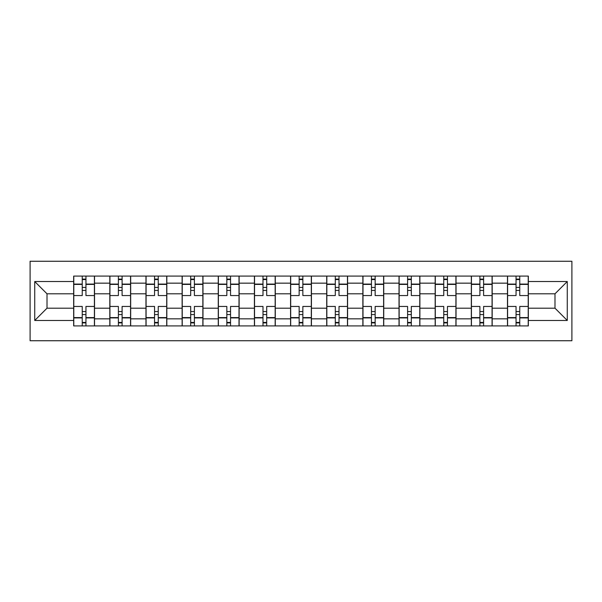 <?xml version="1.0" encoding="UTF-8"?>
<svg xmlns="http://www.w3.org/2000/svg" width="602" height="602" viewBox="0 0 602 602"><rect width="100%" height="100%" fill="white"/><g stroke="black" fill="none" stroke-linecap="round" stroke-linejoin="round"><path stroke-width="0.9" d="M30.1 340.74L571.9 340.74L571.9 261.26L30.1 261.26L30.1 340.74M109.82 325.915L109.82 283.158L94.522 283.158L94.522 325.915M94.522 283.158L94.522 276.085M109.82 283.158L109.82 276.085M130.672 276.085L130.672 325.915M145.97 325.915L145.97 276.085M166.822 276.085L166.822 325.915M182.12 325.915L182.12 276.085M202.972 276.085L202.972 325.915M218.27 325.915L218.27 276.085M239.129 276.085L239.129 325.915M254.42 325.915L254.42 276.085M275.28 276.085L275.28 325.915M290.57 325.915L290.57 276.085M311.43 276.085L311.43 325.915M326.72 325.915L326.72 276.085M347.58 276.085L347.58 325.915M362.871 325.915L362.871 276.085M383.73 276.085L383.73 325.915M399.028 325.915L399.028 276.085M419.88 276.085L419.88 325.915M435.178 325.915L435.178 276.085M456.03 276.085L456.03 325.915M471.328 325.915L471.328 276.085M492.18 276.085L492.18 325.915M507.478 325.915L507.478 276.085M507.478 308.186L492.18 308.186M471.328 308.186L456.03 308.186M435.178 308.186L419.88 308.186M399.028 308.186L383.73 308.186M362.871 308.186L347.58 308.186M326.72 308.186L311.43 308.186M290.57 308.186L275.28 308.186M254.42 308.186L239.129 308.186M218.27 308.186L202.972 308.186M182.12 308.186L166.822 308.186M145.97 308.186L130.672 308.186M109.82 308.186L94.522 308.186M507.478 293.814L492.18 293.814M471.328 293.814L456.03 293.814M435.178 293.814L419.88 293.814M399.028 293.814L383.73 293.814M362.871 293.814L347.58 293.814M326.72 293.814L311.43 293.814M290.57 293.814L275.28 293.814M254.42 293.814L239.129 293.814M218.27 293.814L202.972 293.814M182.12 293.814L166.822 293.814M145.97 293.814L130.672 293.814M109.82 293.814L94.522 293.814M47.016 308.186L73.67 308.186L73.67 293.814L47.016 293.814L47.016 308.186L34.735 320.467L34.735 281.533L73.67 281.533L73.67 293.814M528.33 293.814L528.33 308.186L554.984 308.186L554.984 293.814L528.33 293.814L528.33 276.085L73.67 276.085L73.67 281.533M528.33 281.533L567.265 281.533L567.265 320.467L528.33 320.467L528.33 308.186M73.67 308.186L73.67 325.915L528.33 325.915L528.33 320.467M73.67 320.467L34.735 320.467M85.951 322.439L82.241 322.439M82.241 279.561L85.951 279.561M122.101 322.439L118.391 322.439M118.391 279.561L122.101 279.561M158.251 322.439L154.541 322.439M154.541 279.561L158.251 279.561M194.401 322.439L190.691 322.439M190.691 279.561L194.401 279.561M230.551 322.439L226.841 322.439M226.841 279.561L230.551 279.561M266.701 322.439L262.999 322.439M262.999 279.561L266.701 279.561M302.851 322.439L299.149 322.439M299.149 279.561L302.851 279.561M339.001 322.439L335.299 322.439M335.299 279.561L339.001 279.561M375.159 322.439L371.449 322.439M371.449 279.561L375.159 279.561M411.309 322.439L407.599 322.439M407.599 279.561L411.309 279.561M447.459 322.439L443.749 322.439M443.749 279.561L447.459 279.561M483.609 322.439L479.899 322.439M479.899 279.561L483.609 279.561M519.759 322.439L516.049 322.439M516.049 279.561L519.759 279.561M34.735 281.533L47.016 293.814M554.984 308.186L567.265 320.467M554.984 293.814L567.265 281.533M94.409 325.915L94.409 295.552L85.951 295.552L85.951 276.085M82.241 276.085L82.241 295.552L73.783 295.552L73.783 276.085M94.409 295.552L94.409 276.085M73.783 325.915L73.783 306.448L82.241 306.448L82.241 325.915M85.951 325.915L85.951 306.448L94.409 306.448M82.241 290.457L85.951 290.457M73.783 306.448L73.783 295.552M85.951 311.543L82.241 311.543M85.951 322.898L82.241 322.898M82.241 314.56L85.951 314.56M85.951 287.44L82.241 287.44M82.241 279.102L85.951 279.102M130.559 325.915L130.559 295.552L122.101 295.552L122.101 276.085M118.391 276.085L118.391 295.552L109.933 295.552L109.933 276.085M130.559 295.552L130.559 276.085M109.933 325.915L109.933 306.448L118.391 306.448L118.391 325.915M122.101 325.915L122.101 306.448L130.559 306.448M118.391 290.457L122.101 290.457M109.933 306.448L109.933 295.552M122.101 311.543L118.391 311.543M122.101 322.898L118.391 322.898M118.391 314.56L122.101 314.56M122.101 287.44L118.391 287.44M118.391 279.102L122.101 279.102M166.709 325.915L166.709 295.552L158.251 295.552L158.251 276.085M154.541 276.085L154.541 295.552L146.083 295.552L146.083 276.085M166.709 295.552L166.709 276.085M146.083 325.915L146.083 306.448L154.541 306.448L154.541 325.915M158.251 325.915L158.251 306.448L166.709 306.448M154.541 290.457L158.251 290.457M146.083 306.448L146.083 295.552M158.251 311.543L154.541 311.543M158.251 322.898L154.541 322.898M154.541 314.56L158.251 314.56M158.251 287.44L154.541 287.44M154.541 279.102L158.251 279.102M202.859 325.915L202.859 295.552L194.401 295.552L194.401 276.085M190.691 276.085L190.691 295.552L182.233 295.552L182.233 276.085M202.859 295.552L202.859 276.085M182.233 325.915L182.233 306.448L190.691 306.448L190.691 325.915M194.401 325.915L194.401 306.448L202.859 306.448M190.691 290.457L194.401 290.457M182.233 306.448L182.233 295.552M194.401 311.543L190.691 311.543M194.401 322.898L190.691 322.898M190.691 314.56L194.401 314.56M194.401 287.44L190.691 287.44M190.691 279.102L194.401 279.102M239.009 325.915L239.009 295.552L230.551 295.552L230.551 276.085M226.841 276.085L226.841 295.552L218.383 295.552L218.383 276.085M239.009 295.552L239.009 276.085M218.383 325.915L218.383 306.448L226.841 306.448L226.841 325.915M230.551 325.915L230.551 306.448L239.009 306.448M226.841 290.457L230.551 290.457M218.383 306.448L218.383 295.552M230.551 311.543L226.841 311.543M230.551 322.898L226.841 322.898M226.841 314.56L230.551 314.56M230.551 287.44L226.841 287.44M226.841 279.102L230.551 279.102M275.159 325.915L275.159 295.552L266.701 295.552L266.701 276.085M262.999 276.085L262.999 295.552L254.533 295.552L254.533 276.085M275.159 295.552L275.159 276.085M254.533 325.915L254.533 306.448L262.999 306.448L262.999 325.915M266.701 325.915L266.701 306.448L275.159 306.448M262.999 290.457L266.701 290.457M254.533 306.448L254.533 295.552M266.701 311.543L262.999 311.543M266.701 322.898L262.999 322.898M262.999 314.56L266.701 314.56M266.701 287.44L262.999 287.44M262.999 279.102L266.701 279.102M311.309 325.915L311.309 295.552L302.851 295.552L302.851 276.085M299.149 276.085L299.149 295.552L290.691 295.552L290.691 276.085M311.309 295.552L311.309 276.085M290.691 325.915L290.691 306.448L299.149 306.448L299.149 325.915M302.851 325.915L302.851 306.448L311.309 306.448M299.149 290.457L302.851 290.457M290.691 306.448L290.691 295.552M302.851 311.543L299.149 311.543M302.851 322.898L299.149 322.898M299.149 314.56L302.851 314.56M302.851 287.44L299.149 287.44M299.149 279.102L302.851 279.102M347.467 325.915L347.467 295.552L339.001 295.552L339.001 276.085M335.299 276.085L335.299 295.552L326.841 295.552L326.841 276.085M347.467 295.552L347.467 276.085M326.841 325.915L326.841 306.448L335.299 306.448L335.299 325.915M339.001 325.915L339.001 306.448L347.467 306.448M335.299 290.457L339.001 290.457M326.841 306.448L326.841 295.552M339.001 311.543L335.299 311.543M339.001 322.898L335.299 322.898M335.299 314.56L339.001 314.56M339.001 287.44L335.299 287.44M335.299 279.102L339.001 279.102M383.617 325.915L383.617 295.552L375.159 295.552L375.159 276.085M371.449 276.085L371.449 295.552L362.991 295.552L362.991 276.085M383.617 295.552L383.617 276.085M362.991 325.915L362.991 306.448L371.449 306.448L371.449 325.915M375.159 325.915L375.159 306.448L383.617 306.448M371.449 290.457L375.159 290.457M362.991 306.448L362.991 295.552M375.159 311.543L371.449 311.543M375.159 322.898L371.449 322.898M371.449 314.56L375.159 314.56M375.159 287.44L371.449 287.44M371.449 279.102L375.159 279.102M419.767 325.915L419.767 295.552L411.309 295.552L411.309 276.085M407.599 276.085L407.599 295.552L399.141 295.552L399.141 276.085M419.767 295.552L419.767 276.085M399.141 325.915L399.141 306.448L407.599 306.448L407.599 325.915M411.309 325.915L411.309 306.448L419.767 306.448M407.599 290.457L411.309 290.457M399.141 306.448L399.141 295.552M411.309 311.543L407.599 311.543M411.309 322.898L407.599 322.898M407.599 314.56L411.309 314.56M411.309 287.44L407.599 287.44M407.599 279.102L411.309 279.102M455.917 325.915L455.917 295.552L447.459 295.552L447.459 276.085M443.749 276.085L443.749 295.552L435.291 295.552L435.291 276.085M455.917 295.552L455.917 276.085M435.291 325.915L435.291 306.448L443.749 306.448L443.749 325.915M447.459 325.915L447.459 306.448L455.917 306.448M443.749 290.457L447.459 290.457M435.291 306.448L435.291 295.552M447.459 311.543L443.749 311.543M447.459 322.898L443.749 322.898M443.749 314.56L447.459 314.56M447.459 287.44L443.749 287.44M443.749 279.102L447.459 279.102M492.067 325.915L492.067 295.552L483.609 295.552L483.609 276.085M479.899 276.085L479.899 295.552L471.441 295.552L471.441 276.085M492.067 295.552L492.067 276.085M471.441 325.915L471.441 306.448L479.899 306.448L479.899 325.915M483.609 325.915L483.609 306.448L492.067 306.448M479.899 290.457L483.609 290.457M471.441 306.448L471.441 295.552M483.609 311.543L479.899 311.543M483.609 322.898L479.899 322.898M479.899 314.56L483.609 314.56M483.609 287.44L479.899 287.44M479.899 279.102L483.609 279.102M528.217 325.915L528.217 295.552L519.759 295.552L519.759 276.085M516.049 276.085L516.049 295.552L507.591 295.552L507.591 276.085M528.217 295.552L528.217 276.085M507.591 325.915L507.591 306.448L516.049 306.448L516.049 325.915M519.759 325.915L519.759 306.448L528.217 306.448M516.049 290.457L519.759 290.457M507.591 306.448L507.591 295.552M519.759 311.543L516.049 311.543M519.759 322.898L516.049 322.898M516.049 314.56L519.759 314.56M519.759 287.44L516.049 287.44M516.049 279.102L519.759 279.102M471.328 283.158L456.03 283.158M435.178 283.158L419.88 283.158M399.028 283.158L383.73 283.158M362.871 283.158L347.58 283.158M326.72 283.158L311.43 283.158M290.57 283.158L275.28 283.158M254.42 283.158L239.129 283.158M218.27 283.158L202.972 283.158M182.12 283.158L166.822 283.158M145.97 283.158L130.672 283.158M507.478 283.158L492.18 283.158M471.328 318.842L456.03 318.842M435.178 318.842L419.88 318.842M399.028 318.842L383.73 318.842M362.871 318.842L347.58 318.842M326.72 318.842L311.43 318.842M290.57 318.842L275.28 318.842M254.42 318.842L239.129 318.842M218.27 318.842L202.972 318.842M182.12 318.842L166.822 318.842M145.97 318.842L130.672 318.842M109.82 318.842L94.522 318.842M507.478 318.842L492.18 318.842M94.409 284.084L85.951 284.084M82.241 284.084L73.783 284.084M82.241 284.392L73.783 284.392M82.241 317.608L73.783 317.608M82.241 317.916L73.783 317.916M94.409 317.916L85.951 317.916M94.409 284.392L85.951 284.392M94.409 317.608L85.951 317.608M130.559 284.084L122.101 284.084M118.391 284.084L109.933 284.084M118.391 284.392L109.933 284.392M118.391 317.608L109.933 317.608M118.391 317.916L109.933 317.916M130.559 317.916L122.101 317.916M130.559 284.392L122.101 284.392M130.559 317.608L122.101 317.608M166.709 284.084L158.251 284.084M154.541 284.084L146.083 284.084M154.541 284.392L146.083 284.392M154.541 317.608L146.083 317.608M154.541 317.916L146.083 317.916M166.709 317.916L158.251 317.916M166.709 284.392L158.251 284.392M166.709 317.608L158.251 317.608M202.859 284.084L194.401 284.084M190.691 284.084L182.233 284.084M190.691 284.392L182.233 284.392M190.691 317.608L182.233 317.608M190.691 317.916L182.233 317.916M202.859 317.916L194.401 317.916M202.859 284.392L194.401 284.392M202.859 317.608L194.401 317.608M239.009 284.084L230.551 284.084M226.841 284.084L218.383 284.084M226.841 284.392L218.383 284.392M226.841 317.608L218.383 317.608M226.841 317.916L218.383 317.916M239.009 317.916L230.551 317.916M239.009 284.392L230.551 284.392M239.009 317.608L230.551 317.608M275.159 284.084L266.701 284.084M262.999 284.084L254.533 284.084M262.999 284.392L254.533 284.392M262.999 317.608L254.533 317.608M262.999 317.916L254.533 317.916M275.159 317.916L266.701 317.916M275.159 284.392L266.701 284.392M275.159 317.608L266.701 317.608M311.309 284.084L302.851 284.084M299.149 284.084L290.691 284.084M299.149 284.392L290.691 284.392M299.149 317.608L290.691 317.608M299.149 317.916L290.691 317.916M311.309 317.916L302.851 317.916M311.309 284.392L302.851 284.392M311.309 317.608L302.851 317.608M347.467 284.084L339.001 284.084M335.299 284.084L326.841 284.084M335.299 284.392L326.841 284.392M335.299 317.608L326.841 317.608M335.299 317.916L326.841 317.916M347.467 317.916L339.001 317.916M347.467 284.392L339.001 284.392M347.467 317.608L339.001 317.608M383.617 284.084L375.159 284.084M371.449 284.084L362.991 284.084M371.449 284.392L362.991 284.392M371.449 317.608L362.991 317.608M371.449 317.916L362.991 317.916M383.617 317.916L375.159 317.916M383.617 284.392L375.159 284.392M383.617 317.608L375.159 317.608M419.767 284.084L411.309 284.084M407.599 284.084L399.141 284.084M407.599 284.392L399.141 284.392M407.599 317.608L399.141 317.608M407.599 317.916L399.141 317.916M419.767 317.916L411.309 317.916M419.767 284.392L411.309 284.392M419.767 317.608L411.309 317.608M455.917 284.084L447.459 284.084M443.749 284.084L435.291 284.084M443.749 284.392L435.291 284.392M443.749 317.608L435.291 317.608M443.749 317.916L435.291 317.916M455.917 317.916L447.459 317.916M455.917 284.392L447.459 284.392M455.917 317.608L447.459 317.608M492.067 284.084L483.609 284.084M479.899 284.084L471.441 284.084M479.899 284.392L471.441 284.392M479.899 317.608L471.441 317.608M479.899 317.916L471.441 317.916M492.067 317.916L483.609 317.916M492.067 284.392L483.609 284.392M492.067 317.608L483.609 317.608M528.217 284.084L519.759 284.084M516.049 284.084L507.591 284.084M516.049 284.392L507.591 284.392M516.049 317.608L507.591 317.608M516.049 317.916L507.591 317.916M528.217 317.916L519.759 317.916M528.217 284.392L519.759 284.392M528.217 317.608L519.759 317.608"/></g></svg>
